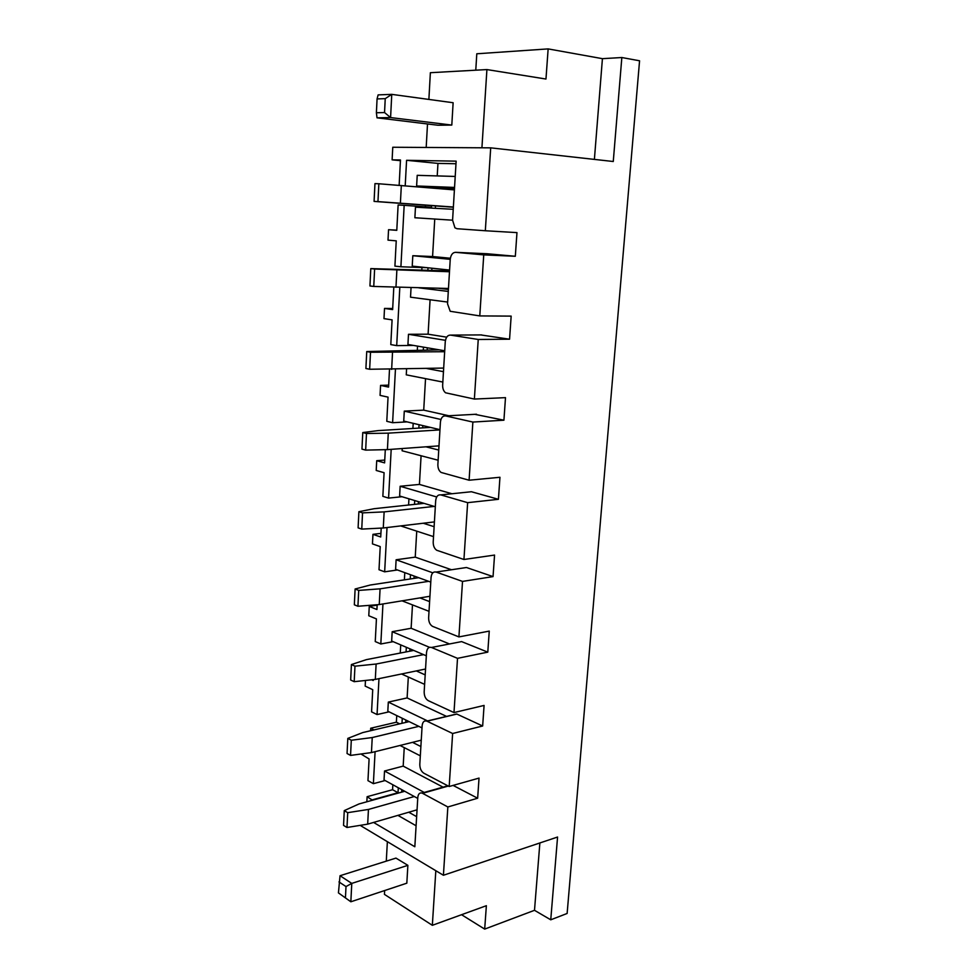 <?xml version="1.0" encoding="UTF-8"?>
<svg xmlns="http://www.w3.org/2000/svg" width="978" height="978" viewBox="0 0 978 978"><rect width="100%" height="100%" fill="white"/><g stroke="black" fill="none" stroke-linecap="round" stroke-linejoin="round"><path stroke-width="1.47" d="M475.773 70.184L476.799 53.778L548.145 48.9L602.424 58.668L621.837 57.531L639.563 60.783L567.13 913.464L550.748 919.809L557.57 837.034L443.413 875.261L447.851 806.972L477.643 798.219L453.095 785.407M375.087 751.679L373.376 783.671L367.96 780.652L369.097 758.965L361.677 754.429M378.975 678.646L377.056 714.563L371.567 711.85L372.728 689.686L365.173 686.104L365.442 680.933M373.241 679.808L373.205 680.492L372.166 680.003M382.948 603.952L380.821 643.976L375.246 641.556L376.432 618.915L368.779 615.761L369.256 606.421L377.153 605.125M377.166 604.881L376.921 609.514L369.256 606.421M387.019 527.545L384.66 571.824L379.012 569.746L380.222 546.604L372.459 543.89L372.948 534.343L380.907 533.377M381.188 528.218L380.723 536.995L372.948 534.343M391.188 449.354L388.584 498.095L382.85 496.347L384.085 472.692L376.212 470.455L376.713 460.699L384.757 460.063M385.295 449.77L384.611 462.875L376.713 460.699M395.442 369.317L392.606 422.716L386.787 421.31L388.046 397.129L380.063 395.381L380.564 385.405L388.682 385.124M389.501 369.464L388.572 387.092L380.564 385.405M399.806 287.373L396.701 345.625L390.797 344.598L392.092 319.867L383.987 318.632L384.513 308.425L392.691 308.51M393.804 287.239L392.63 309.598L384.513 308.425M388.547 229.708L396.787 230.331L398.119 204.989L404.171 205.331L400.907 266.774L394.916 266.138L396.237 240.845L388.009 240.136L388.547 229.708L396.799 230.172M399.146 185.307L400.467 159.989L392.117 159.842L392.765 147.25L490.699 147.849L613.267 161.504L621.837 57.531M400.442 160.661L392.117 159.842M483.743 254.879L455.577 252.324C452.569 252.52 450.785 254.928 450.222 259.537L447.545 303.828L450.198 311.285L479.782 315.918L483.743 254.879L515.32 256.273L486.726 253.718M479.782 315.918L511.164 316.114L509.562 339.207L480.675 334.916M478.242 339.476L450.528 335.099C447.569 335.087 445.821 337.324 445.259 341.811L442.655 385.075C442.569 388.572 443.547 391.151 445.589 392.801L474.379 399.061L478.242 339.476L509.562 339.207M474.379 399.061L505.492 397.643L503.927 420.198L474.782 414.317M472.875 422.056L445.601 415.931C442.692 415.723 440.968 417.814 440.418 422.166L437.875 464.428C437.814 468.107 438.89 470.785 441.102 472.447L469.098 480.222L472.875 422.056L503.927 420.198M469.098 480.222L499.954 477.276L498.425 499.306L471.433 491.738L469.085 491.983M467.643 502.668L440.797 494.892C437.924 494.513 436.225 496.433 435.687 500.675L433.205 541.971C433.168 545.846 434.342 548.609 436.738 550.272L463.939 559.489L467.643 502.668L498.425 499.306M463.939 559.489L494.55 555.076L493.046 576.604L466.469 567.509L463.584 567.949M462.521 581.409L436.09 572.057C433.266 571.494 431.591 573.267 431.066 577.399L428.633 617.766C428.621 621.825 429.917 624.685 432.484 626.336L458.914 636.91L462.521 581.409L493.046 576.604M458.914 636.91L489.257 631.103L487.79 652.143L461.616 641.605L458.279 642.253M457.521 658.341L431.494 647.473C428.706 646.739 427.068 648.377 426.542 652.399L424.171 691.862C424.195 696.055 425.552 698.989 428.254 700.651L453.988 712.571L457.521 658.341L487.79 652.143M453.988 712.571L484.086 705.431L482.655 725.994L456.677 713.989L453.169 714.955M452.631 733.5L426.799 721.104C424.159 720.395 422.606 721.935 422.129 725.725L419.806 764.319C419.831 768.439 421.163 771.397 423.829 773.207L449.183 786.508L452.631 733.5L482.655 725.994M449.183 786.508L479.037 778.097L477.643 798.219M453.242 209.304L415.467 207.189L414.88 217.752L452.582 220.197L454.953 227.825L457.019 228.718L485.32 230.747L490.699 147.849M485.32 230.747L516.971 232.617L515.32 256.273M435.821 870.701L432.337 925.31L486.372 905.701L484.685 929.1L534.501 910.31L550.748 919.809M484.685 929.1L461.555 914.711M360.858 825.787L443.413 875.261M374.012 729.918L370.711 728.231L396.371 722.204L396.75 715.578M370.576 730.725L370.711 728.231M400.259 653.059L400.723 644.881M404.379 579.856L404.794 572.643M408.596 505.015L408.938 498.817M412.899 428.474L413.193 423.315M417.313 350.173L417.533 346.126M421.811 270.05L421.958 267.507M425.369 206.847L425.467 205.197M452.582 220.197L456.139 161.15L406.579 160.306L437.961 163.399L437.227 175.918M405.21 185.808L406.579 160.306M548.145 48.9L545.968 79.035L486.91 69.572L430.369 72.702L428.877 99.426M427.508 123.962L426.188 147.446M486.91 69.572L481.922 147.788M602.424 58.668L594.392 159.402M446.689 337.166L428.095 334.195L430.088 299.757M448.829 415.748L423.719 410.137L425.54 378.645M451.97 493.743L419.428 484.428L421.09 455.748M451.518 569.746L415.234 557.13L416.738 531.152M449.525 643.964L411.127 628.267L412.484 604.893M446.555 716.397L407.117 697.925L408.315 677.033M443.034 787.143L403.18 766.116L404.244 747.62M447.851 806.972L422.044 793.048C419.623 792.498 418.217 793.965 417.802 797.437L414.831 846.752L373.584 822.437M372.496 800.224L367.117 796.703L392.569 789.723L392.85 784.772M366.848 801.789L367.117 796.703M539.868 842.963L534.501 910.31M450.369 258.241L432.582 256.542L434.745 219.035M387.374 841.679L386.286 861.141M384.647 890.555L384.427 894.369L432.337 925.31M436.518 188.412L436.555 187.654L416.628 185.979L417.215 175.331L455.222 176.443M431.567 205.637L431.469 207.275L404.171 205.331M400.907 266.774L427.007 267.691M428.009 267.789L427.875 270.246M396.701 345.625L413.474 345.43M423.474 347.141L423.303 350.075M392.606 422.716L407.105 421.885M419.049 424.709L418.853 428.107M388.584 498.095L402.019 496.726M414.709 500.54L414.489 504.379M384.66 571.824L397.447 569.978M410.479 574.722L410.234 578.976M380.821 643.976L393.168 641.666M406.322 647.277L406.066 651.935M377.056 714.563L389.073 711.837M402.276 718.268L401.982 723.304M373.376 783.671L385.124 780.53M398.303 787.755L398.022 792.718L392.569 789.723M372.52 799.784L398.022 792.718M401.677 792.131L401.824 789.686M417.753 798.415L384.036 779.943L384.525 771.006L403.18 766.116M405.699 722.424L405.833 720.004M421.995 727.889L387.814 711.226L388.315 702.094L407.117 697.925M409.806 651.201L409.941 648.817M426.335 655.81L391.665 641.03L392.178 631.702L411.127 628.267M414.012 578.401L414.146 576.054M430.785 582.106L395.601 569.306L396.114 559.771L415.234 557.13M418.303 503.976L418.437 501.665M435.32 506.751L399.623 496.005L400.149 486.262L419.428 484.428M438.12 460.222L402.105 450.772L402.227 448.547M422.692 427.863L422.826 425.601M439.966 429.66L403.731 421.078L404.281 411.127L423.719 410.137M442.838 382.056L406.261 374.843L406.591 369.036M427.19 350.026L427.313 347.801M444.721 350.784L407.936 344.476L408.486 334.293L428.095 334.195M447.655 302.068L410.528 297.19L411.053 287.63M431.787 270.38L431.909 268.204M449.587 270.062L412.227 266.126L412.802 255.71L432.582 256.542M435.369 208.314L435.503 205.93M399.696 723.842L396.371 722.204M455.992 163.742L437.961 163.399M445.455 340.32L408.486 334.293M440.931 419.489L404.281 411.127M436.701 496.958L400.149 486.262M432.814 572.827L396.114 559.771M400.687 525.919L433.523 536.616M429.513 647.314L392.178 631.702M402.044 600.834L429.024 611.323M427.582 720.92L388.315 702.094M401.542 673.976L424.623 684.368M424.22 792.437L384.525 771.006M400.039 745.468L420.308 755.835M450.235 259.329L412.802 255.71M416.628 185.979L454.562 187.434M436.555 187.654L454.501 188.351M448.413 289.451L438.535 288.253M448.291 291.432L418.792 287.813M443.462 371.664L426.75 368.51M438.743 450.063L425.931 446.812M434.122 526.69L423.242 523.242M429.611 601.617L419.892 597.913M425.185 674.881L416.273 670.932M420.87 746.544L412.533 742.351M416.652 816.667L408.767 812.229M416.102 825.762L397.924 815.371M414.305 796.52L368.449 809.442L347.716 812.669L346.982 827.486L343.547 825.395L344.268 810.615L359.012 803.953L404.745 791.288M417.056 809.821L367.679 824.148L346.982 827.486M347.716 812.669L344.268 810.615M418.829 726.348L372.239 737.546L351.298 740.248L350.552 755.407L347.056 753.512L347.801 738.402L362.667 732.595L409.134 721.617M421.261 740.175L371.444 752.583L350.552 755.407M351.298 740.248L347.801 738.402M423.584 654.624L376.114 664.025L354.965 666.189L354.195 681.678L350.662 680.003L351.42 664.551L366.395 659.637L413.743 650.431M425.54 669.013L375.307 679.404L354.195 681.678M354.965 666.189L351.42 664.551M428.645 581.335L380.075 588.829L358.718 590.419L357.924 606.262L354.342 604.807L355.112 588.988L370.21 585.027L418.657 577.692M429.929 596.274L379.244 604.563L357.924 606.262M358.718 590.419L355.112 588.988M434.195 506.408L384.134 511.885L362.545 512.875L361.75 529.098L358.107 527.863L358.889 511.69L374.122 508.707L424.061 503.364M434.403 521.91L383.278 527.986L361.75 529.098M362.545 512.875L358.889 511.69M439.953 429.88L388.278 433.156L366.481 433.511L365.662 450.112L361.958 449.122L362.765 432.557L378.119 430.613L430.406 427.398M438.988 445.858L387.41 449.623L365.662 450.112M366.481 433.511L362.765 432.557M444.66 351.713L370.503 352.251L369.66 369.256L365.906 368.51L366.738 351.554L439.232 349.843M443.682 368.07L369.66 369.256M370.503 352.251L366.738 351.554M449.477 271.75L374.623 269.023L373.755 286.444L369.941 285.967L370.796 268.595L449.525 270.967M448.474 288.486L373.755 286.444M374.623 269.023L370.796 268.595M454.415 189.903L378.841 183.766L377.96 201.615L374.085 201.407L453.364 207.226M453.376 207.03L377.96 201.615M378.841 183.766L374.953 183.619L374.085 201.407M395.956 858.097L340.038 875.726L351.774 883.403L407.875 865.347L395.956 858.097M407.875 865.347L406.824 883.183L350.845 901.777L338.437 892.89L350.845 901.777L351.774 883.403L346.004 886.569L345.454 897.596M340.038 875.726L338.437 892.89M338.963 881.924L346.004 886.569M438.022 125.245L377.007 117.825L390.589 117.568L451.799 125.074L438.022 125.245M385.234 98.644L384.55 112.556L390.589 117.568L391.762 94.365L385.234 98.644L377.068 98.925L378.119 94.89L391.762 94.365L453.132 102.739L451.799 125.074M377.007 117.825L376.396 112.751L384.55 112.556M377.068 98.925L376.396 112.751M450.528 335.099L481.702 334.916M445.601 415.931L476.506 414.232M440.797 494.892L471.433 491.738M436.09 572.057L466.469 567.509M431.494 647.473L461.616 641.605M426.995 721.202L456.873 714.062M422.606 793.292L448.327 786.055M455.577 252.324L487.007 253.742M368.449 809.442L367.679 824.148M372.239 737.546L371.444 752.583M376.114 664.025L375.307 679.404M380.075 588.829L379.244 604.563M384.134 511.885L383.278 527.986M388.278 433.156L387.41 449.623M392.52 352.545L391.64 369.415M396.872 270.014L395.968 287.287M401.335 185.478L400.393 203.179M456.677 713.989L426.799 721.104M447.838 785.799L422.044 793.048"/></g></svg>
